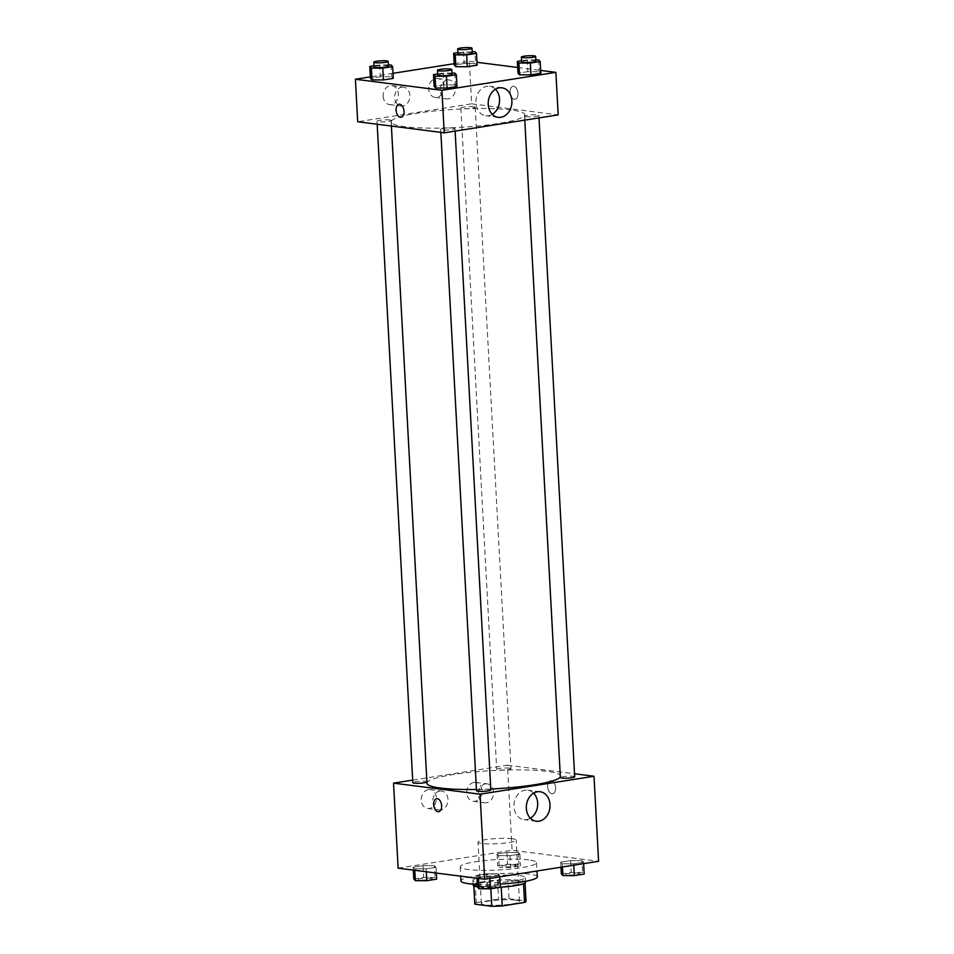 <?xml version="1.0" encoding="UTF-8"?>
<svg xmlns="http://www.w3.org/2000/svg" width="954" height="954" viewBox="0 0 954 954"><rect width="100%" height="100%" fill="white"/><g stroke="black" fill="none" stroke-linecap="round" stroke-linejoin="round"><path stroke-width="0.72" stroke-dasharray="4.77 3.58" d="M512.274 838.721A19.104 2.612 -3.1 0 0 490.928 838.96A19.104 2.612 -3.1 0 0 478.014 842.144A19.104 2.612 -3.1 0 0 497.225 843.73A19.104 2.612 -3.1 0 0 516.162 840.08A19.104 2.612 -3.1 0 0 512.274 838.721M515.601 900.135A19.104 2.612 -3.1 0 0 494.255 900.373A19.104 2.612 -3.1 0 0 481.329 903.557A19.104 2.612 -3.1 0 0 500.552 905.143A19.104 2.612 -3.1 0 0 519.489 901.494A19.104 2.612 -3.1 0 0 515.601 900.135M476.284 902.627L498.572 899.121A25.663 3.518 -3.1 0 1 509.042 898.751L508.017 879.862A25.663 3.518 -3.1 0 0 497.559 880.22L475.259 883.726L476.284 902.627A25.663 3.518 -3.1 0 0 474.794 903.915M509.042 898.751L525.964 900.922A25.663 3.518 -3.1 0 1 526.036 901.136M497.559 880.22L498.572 899.121M508.017 879.862L524.938 882.021L525.964 900.922M475.259 883.726A25.663 3.518 -3.1 0 0 473.768 885.014A25.663 3.518 -3.1 0 0 473.828 885.24L473.864 885.825M524.938 882.021A25.663 3.518 -3.1 0 1 525.01 882.247A25.663 3.518 -3.1 0 1 523.507 883.535L501.22 887.041A25.663 3.518 -3.1 0 1 490.761 887.399L473.828 885.24M473.16 885.05A26.271 3.601 176.9 0 1 483.523 881.603A26.271 3.601 176.9 0 1 510.962 879.779A26.271 3.601 176.9 0 1 525.618 882.211M500.325 887.184A26.271 3.601 176.9 0 1 477.465 886.779M483.273 876.881A26.271 3.601 -3.1 0 0 472.898 880.327A26.271 3.601 -3.1 0 0 499.324 882.498A26.271 3.601 -3.1 0 0 525.356 877.489A26.271 3.601 -3.1 0 0 520.025 875.617A26.271 3.601 -3.1 0 0 483.273 876.881M490.761 887.399L490.833 888.758M537.281 876.845A38.208 5.235 -3.1 0 0 529.518 874.126A38.208 5.235 -3.1 0 0 486.826 874.603A38.208 5.235 -3.1 0 0 460.973 880.971M477.334 884.37A38.208 5.235 -3.1 0 0 500.158 884.096M528.754 859.948A38.208 5.235 -3.1 0 0 486.063 860.425A38.208 5.235 -3.1 0 0 460.21 866.804A38.208 5.235 -3.1 0 0 498.644 869.965A38.208 5.235 -3.1 0 0 536.518 862.666A38.208 5.235 -3.1 0 0 528.754 859.948M398.128 868.176L512.083 850.241L598.599 861.295M498.584 855.619L497.034 854.009L506.908 852.459L518.332 852.518L519.882 854.116L510.008 855.678L498.584 855.619L497.034 854.009L506.908 852.459L518.332 852.518L519.882 854.116L510.008 855.678L498.584 855.619L499.228 867.436L497.678 865.827L507.54 864.276L518.964 864.324L520.526 865.934L510.652 867.484L499.228 867.436M434.464 865.719L436.014 867.317L426.14 868.879L414.716 868.82L413.165 867.222L423.039 865.66L434.464 865.719L436.014 867.317L426.14 868.879L414.716 868.82L413.165 867.222L423.039 865.66L434.464 865.719L435.096 877.525L436.658 879.135M498.143 873.852L499.693 875.45L489.819 877.012L478.395 876.953L476.845 875.355L486.719 873.792L498.143 873.852L499.693 875.45L489.819 877.012L478.395 876.953L476.845 875.355L486.719 873.792L498.143 873.852L498.775 885.658L500.337 887.268M582.012 860.651L583.562 862.249L573.688 863.811L562.264 863.752L560.713 862.154L570.587 860.591L582.012 860.651L583.562 862.249L573.688 863.811L562.264 863.752L560.713 862.154L570.587 860.591L582.012 860.651L582.644 872.457L584.206 874.067M438.697 811.687L438.697 811.687A6.571 3.899 -98.9 0 0 441.642 805.713A6.571 3.899 -98.9 0 0 436.658 798.713L436.658 798.713M533.608 793.156A14.87 11.794 97.3 0 0 527.729 790.162A14.87 11.794 97.3 0 0 514.146 803.411A14.87 11.794 97.3 0 0 523.961 819.665A14.87 11.794 97.3 0 0 526.644 819.617A14.87 11.794 97.3 0 0 530.412 818.234M547.668 786.764A6.571 3.899 -98.9 0 0 552.652 793.752A6.571 3.899 -98.9 0 0 555.478 786.656A6.571 3.899 -98.9 0 0 550.613 780.777A6.571 3.899 -98.9 0 0 547.668 786.764A6.571 3.899 81.1 0 1 550.601 780.777A6.571 3.899 81.1 0 1 555.478 786.656A6.571 3.899 81.1 0 1 552.652 793.752A6.571 3.899 81.1 0 1 547.656 786.764M412.7 780.122L507.468 765.203L512.083 850.241M507.468 765.203L574.523 773.766M428.346 789.578A9.552 7.572 97.3 0 0 421.251 799.142A9.552 7.572 97.3 0 0 427.642 808.491A9.552 7.572 97.3 0 0 436.372 799.977A9.552 7.572 97.3 0 0 430.063 789.542A9.552 7.572 97.3 0 0 428.346 789.578M473.923 782.399A9.552 7.572 97.3 0 0 466.828 791.963A9.552 7.572 97.3 0 0 473.232 801.324A9.552 7.572 97.3 0 0 481.961 792.81A9.552 7.572 97.3 0 0 475.652 782.375A9.552 7.572 97.3 0 0 473.923 782.399M439.877 791.045A9.552 7.572 -82.7 0 1 441.607 791.021A9.552 7.572 -82.7 0 1 447.915 801.455A9.552 7.572 -82.7 0 1 439.186 809.97A9.552 7.572 -82.7 0 1 432.794 800.609A9.552 7.572 -82.7 0 1 439.877 791.045M485.467 783.866A9.552 7.572 -82.7 0 1 487.184 783.842A9.552 7.572 -82.7 0 1 493.492 794.277A9.552 7.572 -82.7 0 1 484.763 802.791A9.552 7.572 -82.7 0 1 478.371 793.442A9.552 7.572 -82.7 0 1 485.467 783.866M574.69 776.783A7.167 0.978 -3.1 0 0 567.475 776.186A7.167 0.978 -3.1 0 0 560.38 777.558M426.927 782.101A7.167 0.978 -3.1 0 0 427.142 781.851A7.167 0.978 -3.1 0 0 425.687 781.338A7.167 0.978 -3.1 0 0 417.673 781.421A7.167 0.978 -3.1 0 0 412.832 782.626M509.555 768.137A7.167 0.978 -3.1 0 0 501.542 768.22A7.167 0.978 -3.1 0 0 496.7 769.425A7.167 0.978 -3.1 0 0 503.903 770.009A7.167 0.978 -3.1 0 0 511.01 768.65A7.167 0.978 -3.1 0 0 509.555 768.137M490.821 789.984A7.167 0.978 -3.1 0 0 489.366 789.471A7.167 0.978 -3.1 0 0 481.353 789.566A7.167 0.978 -3.1 0 0 476.511 790.759M560.344 776.842A66.863 9.158 -3.1 0 0 560.523 776.079A66.863 9.158 -3.1 0 0 546.94 771.333A66.863 9.158 -3.1 0 0 472.218 772.168A66.863 9.158 -3.1 0 0 426.987 783.317M476.44 789.471A66.863 9.158 -3.1 0 0 490.761 789.018M511.117 109.948A66.863 9.158 -3.1 0 0 436.407 110.783A66.863 9.158 -3.1 0 0 391.176 121.933A66.863 9.158 -3.1 0 0 458.433 127.466A66.863 9.158 -3.1 0 0 524.712 114.707A66.863 9.158 -3.1 0 0 511.117 109.948M526.012 116.674A7.167 0.978 176.9 0 1 524.557 116.173A7.167 0.978 176.9 0 1 531.664 114.802A7.167 0.978 176.9 0 1 538.867 115.398A7.167 0.978 176.9 0 1 534.025 116.591A7.167 0.978 176.9 0 1 526.012 116.674M389.864 119.954A7.167 0.978 -3.1 0 0 381.862 120.049A7.167 0.978 -3.1 0 0 377.009 121.241A7.167 0.978 -3.1 0 0 384.223 121.826A7.167 0.978 -3.1 0 0 391.319 120.466A7.167 0.978 -3.1 0 0 389.864 119.954M473.733 106.753A7.167 0.978 -3.1 0 0 465.731 106.836A7.167 0.978 -3.1 0 0 460.877 108.04A7.167 0.978 -3.1 0 0 468.092 108.625A7.167 0.978 -3.1 0 0 475.187 107.265A7.167 0.978 -3.1 0 0 473.733 106.753M453.544 128.086A7.167 0.978 -3.1 0 0 445.542 128.182A7.167 0.978 -3.1 0 0 440.688 129.374A7.167 0.978 -3.1 0 0 447.903 129.971A7.167 0.978 -3.1 0 0 454.998 128.599A7.167 0.978 -3.1 0 0 453.544 128.086M454.235 63.679L469.356 61.306L471.658 103.819L357.702 121.754M471.658 103.819L558.173 114.874M383.138 96.318A9.552 7.572 97.3 0 0 389.53 104.594A9.552 7.572 97.3 0 0 398.259 96.08A9.552 7.572 97.3 0 0 391.951 85.645A9.552 7.572 97.3 0 0 390.222 85.669A9.552 7.572 97.3 0 0 383.138 96.318M443.908 86.754A9.552 7.572 97.3 0 0 437.528 78.466A9.552 7.572 97.3 0 0 435.811 78.502A9.552 7.572 97.3 0 0 428.716 88.066A9.552 7.572 97.3 0 0 435.107 97.415A9.552 7.572 97.3 0 0 443.908 86.754M393.012 73.327L370.367 76.892M527.86 71.657L517.986 73.208L527.86 71.657L539.284 71.717L527.86 71.657L527.216 59.852L535.862 59.887M540.835 73.315L539.284 71.717L540.835 73.315M443.992 84.858L434.118 86.42L443.992 84.858L455.416 84.918L443.992 84.858L443.348 73.053L451.993 73.088M456.966 86.516L455.416 84.918L456.966 86.516M380.312 76.725L370.438 78.276L380.312 76.725L391.736 76.785L380.312 76.725L379.668 64.92L388.314 64.955M393.286 78.383L391.736 76.785L393.286 78.383M469.356 61.306L477 62.284M517.676 67.484L540.679 70.417M475.605 63.572L464.181 63.524L454.307 65.075L464.181 63.524L475.605 63.572L477.155 65.182L475.605 63.572L474.961 51.766M401.765 87.148A9.552 7.572 -82.7 0 1 403.482 87.124A9.552 7.572 -82.7 0 1 409.791 97.558A9.552 7.572 -82.7 0 1 401.062 106.073A9.552 7.572 -82.7 0 1 394.67 96.712A9.552 7.572 -82.7 0 1 401.765 87.148M447.343 79.969A9.552 7.572 -82.7 0 1 449.06 79.945A9.552 7.572 -82.7 0 1 455.368 90.38A9.552 7.572 -82.7 0 1 446.639 98.894A9.552 7.572 -82.7 0 1 440.247 89.533A9.552 7.572 -82.7 0 1 447.343 79.969M513.669 86.313A6.571 3.899 -98.9 0 0 513.002 86.325A6.571 3.899 -98.9 0 0 510.175 93.42A6.571 3.899 -98.9 0 0 515.041 99.299A6.571 3.899 -98.9 0 0 517.939 92.765A6.571 3.899 -98.9 0 0 513.669 86.313A6.571 3.899 81.1 0 1 517.939 92.765A6.571 3.899 81.1 0 1 515.041 99.299A6.571 3.899 81.1 0 1 510.163 93.42A6.571 3.899 81.1 0 1 512.99 86.325A6.571 3.899 81.1 0 1 513.669 86.313M495.496 89.259A14.87 11.794 97.3 0 0 489.617 86.265A14.87 11.794 97.3 0 0 476.022 99.514A14.87 11.794 97.3 0 0 485.848 115.756A14.87 11.794 97.3 0 0 492.288 114.337M401.085 117.235L401.097 117.235A6.571 3.899 -98.9 0 0 403.924 110.151A6.571 3.899 -98.9 0 0 399.046 104.26L399.046 104.26M521.552 60.746L527.216 59.852M535.921 61.068A7.167 0.978 -3.1 0 0 534.467 60.555A7.167 0.978 -3.1 0 0 526.465 60.651A7.167 0.978 -3.1 0 0 521.611 61.843M538.64 59.899L539.284 71.717M437.695 73.947L443.348 73.053M452.053 74.269A7.167 0.978 -3.1 0 0 450.598 73.756A7.167 0.978 -3.1 0 0 442.596 73.852A7.167 0.978 -3.1 0 0 437.755 75.044M454.772 73.1L455.416 84.918M457.872 52.601L472.182 51.754M472.242 52.935A7.167 0.978 -3.1 0 0 470.787 52.422A7.167 0.978 -3.1 0 0 462.785 52.518A7.167 0.978 -3.1 0 0 457.932 53.71M463.537 51.719L464.181 63.524M374.004 65.814L379.668 64.92M388.373 66.136A7.167 0.978 -3.1 0 0 386.919 65.623A7.167 0.978 -3.1 0 0 378.917 65.719A7.167 0.978 -3.1 0 0 374.063 66.911M391.092 64.967L391.736 76.785M561.357 873.959L571.219 872.409L582.644 872.457M578.47 873.113A7.167 0.978 -3.1 0 0 570.468 873.208A7.167 0.978 -3.1 0 0 565.627 874.401A7.167 0.978 -3.1 0 0 572.829 874.997A7.167 0.978 -3.1 0 0 579.937 873.625A7.167 0.978 -3.1 0 0 578.47 873.113M562.264 863.752L562.443 866.983M560.713 862.154L560.988 867.21M570.587 860.591L571.219 872.409M583.562 862.249L583.633 863.644M573.688 863.811L573.771 865.206M578.482 873.149A7.167 0.978 -3.1 0 0 570.468 873.244A7.167 0.978 -3.1 0 0 565.627 874.436A7.167 0.978 -3.1 0 0 572.829 875.033A7.167 0.978 -3.1 0 0 579.937 873.661A7.167 0.978 -3.1 0 0 578.482 873.149M477.489 887.16L487.351 885.61L498.775 885.658M494.601 886.314A7.167 0.978 -3.1 0 0 486.6 886.409A7.167 0.978 -3.1 0 0 481.758 887.602A7.167 0.978 -3.1 0 0 488.961 888.198A7.167 0.978 -3.1 0 0 496.068 886.826A7.167 0.978 -3.1 0 0 494.601 886.314A7.167 0.978 -3.1 0 0 486.6 886.445A7.167 0.978 -3.1 0 0 481.758 887.637A7.167 0.978 -3.1 0 0 488.961 888.234A7.167 0.978 -3.1 0 0 496.068 886.862A7.167 0.978 -3.1 0 0 494.613 886.349M478.395 876.953L478.479 878.443M476.845 875.355L477 878.252M486.719 873.792L487.351 885.61M499.693 875.45L499.765 876.845M489.819 877.012L489.903 878.407M514.79 864.98A7.167 0.978 -3.1 0 0 506.789 865.075A7.167 0.978 -3.1 0 0 501.947 866.268A7.167 0.978 -3.1 0 0 509.15 866.852A7.167 0.978 -3.1 0 0 516.245 865.493A7.167 0.978 -3.1 0 0 514.79 864.98M497.034 854.009L497.678 865.827M506.908 852.459L507.54 864.276M518.332 852.518L518.964 864.324M519.882 854.116L520.526 865.934M510.008 855.678L510.652 867.484M514.802 865.016A7.167 0.978 -3.1 0 0 506.789 865.111A7.167 0.978 -3.1 0 0 501.947 866.304A7.167 0.978 -3.1 0 0 509.15 866.9A7.167 0.978 -3.1 0 0 516.257 865.528A7.167 0.978 -3.1 0 0 514.802 865.016M413.809 879.028L423.671 877.477L435.096 877.525M430.922 878.181A7.167 0.978 -3.1 0 0 422.92 878.276A7.167 0.978 -3.1 0 0 418.079 879.469A7.167 0.978 -3.1 0 0 425.281 880.065A7.167 0.978 -3.1 0 0 432.389 878.694A7.167 0.978 -3.1 0 0 430.922 878.181M414.716 868.82L414.799 870.31M413.165 867.222L413.32 870.12M423.039 865.66L423.671 877.477M436.014 867.317L436.324 873.053M426.14 868.879L426.307 871.777M430.934 878.217A7.167 0.978 -3.1 0 0 422.92 878.312A7.167 0.978 -3.1 0 0 418.079 879.505A7.167 0.978 -3.1 0 0 425.281 880.101A7.167 0.978 -3.1 0 0 432.389 878.729A7.167 0.978 -3.1 0 0 430.934 878.217M519.489 901.494L516.162 840.08M481.329 903.557L478.014 842.144M472.898 880.327L473.112 884.119M525.356 877.489L525.571 881.281M473.768 885.014L473.804 885.789M525.01 882.247L525.046 883.01M460.21 866.804L460.722 876.177M536.518 862.666L536.971 870.99M540.059 791.737L527.729 790.162M536.291 821.239L523.961 819.665M427.642 808.491L439.186 809.97M430.063 789.542L441.607 791.021M473.232 801.324L484.763 802.791M475.652 782.375L487.184 783.842M391.176 121.933L391.39 126.059M524.712 114.707L560.523 776.079M538.998 117.891L538.867 115.398M524.772 120.132L524.557 116.173M377.009 121.241L377.176 124.247M391.319 120.466L427.142 781.851M460.877 108.04L496.7 769.425M475.187 107.265L511.01 768.65M440.688 129.374L440.855 132.379M454.998 128.599L455.13 131.092M389.53 104.594L401.062 106.073M391.951 85.645L403.482 87.124M435.107 97.415L446.639 98.894M437.528 78.466L449.06 79.945M501.935 87.828L489.617 86.265M498.167 117.33L485.848 115.756"/><path stroke-width="1.43" d="M523.519 883.762L524.533 902.436L502.245 905.942A25.663 3.518 -3.1 0 1 491.775 906.3L474.853 904.142A25.663 3.518 -3.1 0 1 474.794 903.915L473.804 885.789M524.533 902.436A25.663 3.518 -3.1 0 0 526.036 901.136L525.046 883.01M525.571 881.281L525.618 882.211A26.271 3.601 176.9 0 1 500.325 887.184M477.465 886.779A26.271 3.601 176.9 0 1 473.16 885.05L473.112 884.119M501.22 887.125L502.245 905.942M473.864 885.825L474.853 904.142M490.833 888.758L491.775 906.3M460.722 876.177L460.973 880.971A38.208 5.235 -3.1 0 0 477.334 884.37M500.158 884.096A38.208 5.235 -3.1 0 0 537.281 876.845L536.971 870.99M574.523 773.766L593.996 776.258L598.599 861.295L484.644 879.23L398.128 868.176L393.525 783.139L412.7 780.122M441.642 805.713A6.571 3.899 81.1 0 1 438.697 811.687A6.571 3.899 81.1 0 1 433.831 805.808A6.571 3.899 81.1 0 1 436.658 798.713A6.571 3.899 81.1 0 1 441.642 805.713M593.996 776.258L480.041 794.193L484.644 879.23M480.041 794.193L393.525 783.139M436.658 798.713A6.571 3.899 -98.9 0 0 433.831 805.808A6.571 3.899 -98.9 0 0 438.697 811.687M538.962 821.191A14.87 11.794 -82.7 0 1 536.291 821.239A14.87 11.794 -82.7 0 1 526.465 804.985A14.87 11.794 -82.7 0 1 540.059 791.737A14.87 11.794 -82.7 0 1 550.017 806.297A14.87 11.794 -82.7 0 1 538.962 821.191M530.412 818.234A14.87 11.794 97.3 0 0 533.608 793.156M524.772 120.132L560.38 777.558A7.167 0.978 -3.1 0 0 561.834 778.059A7.167 0.978 -3.1 0 0 569.836 777.975A7.167 0.978 -3.1 0 0 574.69 776.783L538.998 117.891M377.176 124.247L412.832 782.626A7.167 0.978 -3.1 0 0 419.14 783.258A7.167 0.978 -3.1 0 0 426.927 782.101M440.855 132.379L476.511 790.759A7.167 0.978 -3.1 0 0 483.714 791.343A7.167 0.978 -3.1 0 0 490.821 789.984L455.13 131.092M391.39 126.059L426.987 783.317A66.863 9.158 -3.1 0 0 476.44 789.471M490.761 789.018A66.863 9.158 -3.1 0 0 560.344 776.842M540.679 70.417L555.872 72.361L558.173 114.874L444.23 132.809L357.702 121.754L355.401 79.242L370.367 76.892M454.235 63.679L393.012 73.327M519.536 74.817L530.961 74.877L540.835 73.315L530.961 74.877L519.536 74.817L517.986 73.208L519.536 74.817L518.904 63.012L517.342 61.402L521.552 60.746M435.668 88.018L447.092 88.078L456.966 86.516L447.092 88.078L435.668 88.018L434.118 86.42L435.668 88.018L435.036 76.213L433.474 74.603L437.695 73.947M371.988 79.886L383.413 79.945L393.286 78.383L383.413 79.945L371.988 79.886L370.438 78.276L371.988 79.886L371.356 68.08L369.794 66.47L374.004 65.814M477 62.284L517.676 67.484M555.872 72.361L441.917 90.296L355.401 79.242M467.281 66.732L477.155 65.182L467.281 66.732L455.857 66.685L467.281 66.732L466.649 54.927L455.225 54.879L453.663 53.269L457.872 52.601M454.307 65.075L455.857 66.685L454.307 65.075L453.663 53.269M511.881 100.719A14.87 11.794 -82.7 0 1 498.167 117.33A14.87 11.794 -82.7 0 1 488.341 101.088A14.87 11.794 -82.7 0 1 501.935 87.828A14.87 11.794 -82.7 0 1 511.881 100.719M441.917 90.296L444.23 132.809M399.046 104.26A6.571 3.899 -98.9 0 0 396.148 110.795A6.571 3.899 -98.9 0 0 400.418 117.247A6.571 3.899 81.1 0 1 396.148 110.807A6.571 3.899 81.1 0 1 399.046 104.26A6.571 3.899 81.1 0 1 403.912 110.151A6.571 3.899 81.1 0 1 401.085 117.235A6.571 3.899 81.1 0 1 400.418 117.247A6.571 3.899 -98.9 0 0 401.097 117.235M492.288 114.337A14.87 11.794 97.3 0 0 499.55 99.144A14.87 11.794 97.3 0 0 495.496 89.259M535.862 59.887L538.64 59.899L540.191 61.509L530.329 63.059L518.904 63.012M521.361 57.121L521.611 61.843A7.167 0.978 -3.1 0 0 528.826 62.439A7.167 0.978 -3.1 0 0 535.921 61.068L535.671 56.346A7.167 0.978 -3.1 0 0 534.216 55.833A7.167 0.978 -3.1 0 0 526.203 55.928A7.167 0.978 -3.1 0 0 521.361 57.121A7.167 0.978 -3.1 0 0 528.564 57.705A7.167 0.978 -3.1 0 0 535.671 56.346M517.342 61.402L517.986 73.208M540.191 61.509L540.835 73.315M530.329 63.059L530.961 74.877M451.993 73.088L454.772 73.1L456.322 74.71L446.46 76.26L435.036 76.213M437.492 70.322L437.755 75.044A7.167 0.978 -3.1 0 0 444.958 75.64A7.167 0.978 -3.1 0 0 452.053 74.269L451.802 69.547A7.167 0.978 -3.1 0 0 450.348 69.034A7.167 0.978 -3.1 0 0 442.334 69.129A7.167 0.978 -3.1 0 0 437.492 70.322A7.167 0.978 -3.1 0 0 444.695 70.918A7.167 0.978 -3.1 0 0 451.802 69.547M433.474 74.603L434.118 86.42M456.322 74.71L456.966 86.516M446.46 76.26L447.092 88.078M472.182 51.754L474.961 51.766L476.511 53.376L466.649 54.927M457.681 48.988L457.932 53.71A7.167 0.978 -3.1 0 0 465.147 54.306A7.167 0.978 -3.1 0 0 472.242 52.935L471.991 48.213A7.167 0.978 -3.1 0 0 470.537 47.7A7.167 0.978 -3.1 0 0 462.523 47.795A7.167 0.978 -3.1 0 0 457.681 48.988A7.167 0.978 -3.1 0 0 464.884 49.572A7.167 0.978 -3.1 0 0 471.991 48.213M455.225 54.879L455.857 66.685M476.511 53.376L477.155 65.182M388.314 64.955L391.092 64.967L392.643 66.577L382.781 68.128L371.356 68.08M373.813 62.189L374.063 66.911A7.167 0.978 -3.1 0 0 381.278 67.507A7.167 0.978 -3.1 0 0 388.373 66.136L388.123 61.414A7.167 0.978 -3.1 0 0 386.668 60.901A7.167 0.978 -3.1 0 0 378.655 60.996A7.167 0.978 -3.1 0 0 373.813 62.189A7.167 0.978 -3.1 0 0 381.016 62.773A7.167 0.978 -3.1 0 0 388.123 61.414M369.794 66.47L370.438 78.276M392.643 66.577L393.286 78.383M382.781 68.128L383.413 79.945M583.633 863.644L584.206 874.067L574.332 875.617L562.908 875.569L561.357 873.959L560.988 867.21M562.443 866.983L562.908 875.569M573.771 865.206L574.332 875.617M499.765 876.845L500.337 887.268L490.463 888.818L479.039 888.77L477.489 887.16L477 878.252M478.479 878.443L479.039 888.77M489.903 878.407L490.463 888.818M436.324 873.053L436.658 879.135L426.784 880.685L415.36 880.637L413.809 879.028L413.32 870.12M414.799 870.31L415.36 880.637M426.307 871.777L426.784 880.685"/></g></svg>
